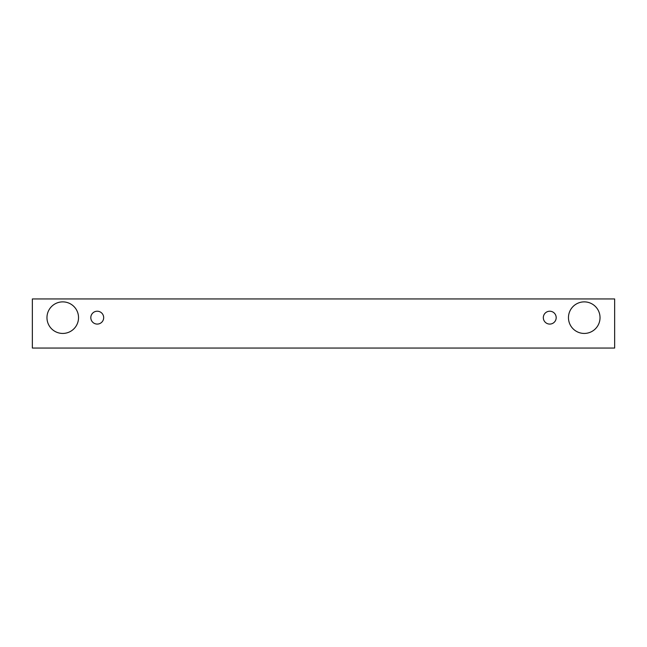<?xml version="1.0" encoding="UTF-8"?>
<svg xmlns="http://www.w3.org/2000/svg" width="647" height="647" viewBox="0 0 647 647"><rect width="100%" height="100%" fill="white"/><g stroke="black" fill="none" stroke-linecap="round" stroke-linejoin="round"><path stroke-width="0.49" stroke-dasharray="3.23 2.43" d="M97.244 324.082A6.43 6.43 0 0 0 103.674 317.653A6.43 6.43 0 0 0 97.244 311.223A6.43 6.43 0 0 0 90.815 317.653A6.43 6.43 0 0 0 97.244 324.082M78.538 317.653A15.787 15.787 0 0 0 62.751 301.866A15.787 15.787 0 0 0 46.964 317.653A15.787 15.787 0 0 0 62.751 333.44A15.787 15.787 0 0 0 78.538 317.653M600.036 317.653A15.787 15.787 0 0 0 584.249 301.866A15.787 15.787 0 0 0 568.462 317.653A15.787 15.787 0 0 0 584.249 333.44A15.787 15.787 0 0 0 600.036 317.653M556.185 317.653A6.43 6.43 0 0 0 549.756 311.223A6.43 6.43 0 0 0 543.326 317.653A6.43 6.43 0 0 0 549.756 324.082A6.43 6.43 0 0 0 556.185 317.653M614.65 298.946L32.35 298.946L32.35 348.054L614.65 348.054L614.65 298.946"/><path stroke-width="0.97" d="M97.244 324.082A6.43 6.43 0 0 1 91.672 314.442A6.43 6.43 0 0 1 102.816 314.442A6.43 6.43 0 0 1 97.244 324.082M614.65 348.054L614.65 298.946L32.35 298.946L32.35 348.054L614.65 348.054M62.751 333.44A15.787 15.787 0 0 1 49.083 309.759A15.787 15.787 0 0 1 76.419 309.759A15.787 15.787 0 0 1 62.751 333.44M584.249 333.44A15.787 15.787 0 0 1 570.581 309.759A15.787 15.787 0 0 1 597.917 309.759A15.787 15.787 0 0 1 584.249 333.44M549.756 324.082A6.43 6.43 0 0 1 544.184 314.442A6.43 6.43 0 0 1 555.328 314.442A6.43 6.43 0 0 1 549.756 324.082"/></g></svg>
